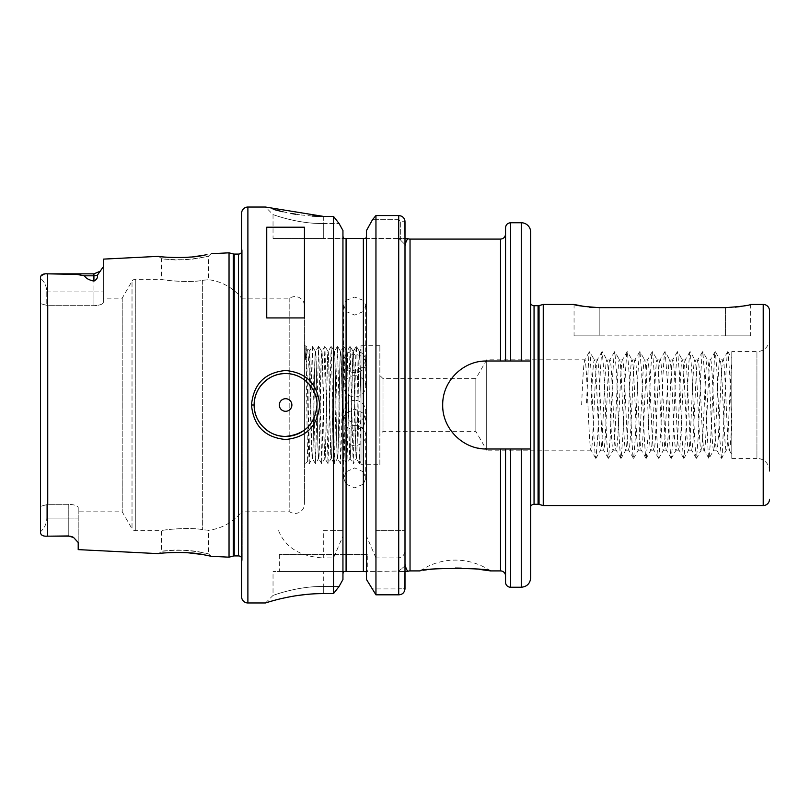 <?xml version="1.0" encoding="UTF-8"?>
<svg xmlns="http://www.w3.org/2000/svg" width="810" height="810" viewBox="0 0 810 810"><rect width="100%" height="100%" fill="white"/><g stroke="black" fill="none" stroke-linecap="round" stroke-linejoin="round"><path stroke-width="0.61" stroke-dasharray="4.05 3.04" d="M201.731 552.481C188.305 548.714 160.38 550.84 161.473 551.397L168.389 550.597C182.007 548.35 209.668 553.645 208.605 554.03L201.731 552.481M167.144 552.774L158.628 553.655L161.473 551.397L161.473 530.692L135.29 530.692A3.767 3.767 0 0 1 132.02 528.808L132.02 281.192L132.02 528.808L122.219 511.839L78.205 511.839L78.205 507.546C77.75 505.744 74.611 504.67 68.779 504.306C74.601 504.66 77.74 505.744 78.205 507.546L78.205 511.839M166.769 257.195L158.628 256.345L161.473 258.603C160.37 259.159 188.315 261.286 201.731 257.519L208.605 255.97C209.689 256.355 181.987 261.65 168.389 259.402L161.473 258.603L161.473 279.308C160.34 279.815 189.165 283.277 202.358 280.331L208.605 279.703L202.358 280.331C189.216 283.277 160.34 279.825 161.473 279.308L135.29 279.308A3.767 3.767 0 0 0 132.02 281.192L122.219 298.161L103.346 298.161L103.346 302.454C102.89 304.256 99.751 305.329 93.919 305.694L48.043 305.694L48.043 504.306L40.5 506.371L40.5 277.638L40.5 506.371L48.043 504.306L48.043 305.694L40.5 303.628L48.043 305.694L93.919 305.694C99.741 305.34 102.88 304.256 103.346 302.454L103.346 298.161M168.541 257.317L173.472 257.55M175.284 257.59L180.681 257.58M182.837 257.519L186.27 257.347M190.532 257.033L193.053 256.78M201.933 255.555L204.221 255.16M490.516 570.908A62.846 62.846 0 0 0 420.036 570.908L437.157 568.812M574.057 335.867L599.187 335.867L574.057 335.867L574.057 304.449M354.719 425.574A10.996 9.963 0 0 0 343.724 435.547A10.996 9.963 0 0 0 354.719 445.51A10.996 9.963 0 0 0 365.725 435.547A10.996 9.963 0 0 0 354.719 425.574M343.126 572.528L343.663 571.536L346.083 571.536L346.083 484.147L343.724 478.487L346.083 471.815L346.083 426.829L343.724 420.157L346.083 413.272L346.083 366.879L343.724 359.994L346.083 353.737L346.083 311.526L343.724 305.259L346.083 300.378L346.083 238.464L323.301 238.464L343.663 238.464L342.944 236.368L342.944 573.632L342.944 236.368M346.083 484.147L354.719 487.853L363.366 484.147L363.366 571.536L398.854 571.05L398.712 588.931L371.739 588.931L398.712 588.931L398.854 571.05L365.786 571.536M365.786 238.464L398.176 238.464L400.656 240.226L400.656 221.727L398.712 219.702L372.509 219.702L398.712 219.702L400.656 221.727L400.656 240.226L398.176 238.464L363.366 238.464L363.366 300.378L365.725 305.259L363.366 311.526L363.366 353.737L365.725 359.994L363.366 366.879L363.366 413.272L365.725 420.157L363.366 426.829L363.366 471.815L354.719 467.927L346.083 471.815M354.719 400.342A10.996 10.955 -0 0 0 343.724 411.298A10.996 10.955 -0 0 0 354.719 422.253A10.996 10.955 -0 0 0 365.725 411.298A10.996 10.955 -0 0 0 354.719 400.342M346.083 426.829L354.719 430.991L363.366 426.829M363.366 413.272L354.719 409.08L346.083 413.272M354.719 354.537A10.996 9.011 180 0 0 343.724 363.548A10.996 9.011 180 0 0 354.719 372.559A10.996 9.011 180 0 0 365.725 363.548A10.996 9.011 180 0 0 354.719 354.537M346.083 311.526L354.719 315.08L363.366 311.526M363.366 300.378L354.719 297.067L346.083 300.378M354.719 375.668A10.996 10.621 180 0 0 343.724 386.299A10.996 10.621 180 0 0 354.719 396.92A10.996 10.621 180 0 0 365.725 386.299A10.996 10.621 180 0 0 354.719 375.668M346.083 366.879L354.719 370.98L363.366 366.879M363.366 353.737L354.719 349.738L346.083 353.737M731.794 458.419L756.935 458.419L756.935 351.58L756.935 458.419A12.565 12.565 0 0 1 769.5 470.985L769.5 339.015A12.565 12.565 0 0 1 756.935 351.58L731.794 351.58L731.794 458.419L731.794 351.58M731.794 420.248L731.794 363.143L731.794 420.248C730.974 439.162 730.154 449.135 729.344 450.188C727.248 452.982 725.153 357.018 723.057 359.812C720.961 357.018 718.865 452.982 716.769 450.188L713.711 450.188L709.084 458.298L708.325 455.807L704.558 373.602L702.807 351.702L702.047 354.193L700.782 373.602L698.271 436.398L696.519 458.298L695.76 455.807L694.504 436.398L691.983 373.602L690.231 351.702L689.472 354.193L688.216 373.602L685.706 436.398L683.954 458.298L683.184 455.807L681.929 436.398L679.418 373.602L677.666 351.702L676.907 354.193L675.651 373.602L673.13 436.398L671.379 458.298L670.619 455.807L669.364 436.398L666.853 373.602L665.101 351.702L664.332 354.193L663.076 373.602L660.565 436.398L658.813 458.298L658.054 455.807L656.799 436.398L654.278 373.602L652.526 351.702L651.766 354.193L650.511 373.602L648 436.398L646.248 458.298L645.479 455.807L644.223 436.398L641.712 373.602L639.961 351.702L639.201 354.193L637.936 373.602L635.425 436.398L633.673 458.298L632.914 455.807L631.658 436.398L629.147 373.602L627.396 351.702L626.626 354.193L625.371 373.602L622.86 436.398L621.108 458.298L620.349 455.807L619.083 436.398L616.572 373.602L614.82 351.702L614.061 354.193L612.805 373.602L610.284 436.398L608.533 458.298L607.773 455.807L606.518 436.398L604.007 373.602L602.255 351.702L601.486 354.193L600.23 373.602L597.719 436.398L595.968 458.298L595.208 455.807L593.953 436.398L590.176 354.193L589.68 351.702L588.921 354.193L586.41 405L591.158 405L581.651 405L586.41 405M727.674 351.702L723.057 359.812L719.989 359.812C722.085 357.018 724.18 452.982 726.276 450.188L729.182 450.046L731.794 454.562L731.794 426.748L729.699 373.602L727.947 351.702L727.178 354.193L725.922 373.602L722.155 455.807L721.386 458.298L716.769 450.188C714.673 452.982 712.577 357.018 710.491 359.812C708.396 357.018 706.3 452.982 704.204 450.188L701.136 450.188C703.232 452.982 705.328 357.018 707.424 359.812C709.519 357.018 711.615 452.982 713.711 450.188C715.807 452.982 717.903 357.018 719.989 359.812L715.372 351.702L714.612 354.193L710.836 436.398L709.084 458.298M708.821 458.298L704.204 450.188C702.108 452.982 700.012 357.018 697.916 359.812C695.82 357.018 693.724 452.982 691.629 450.188L688.571 450.188C690.667 452.982 692.763 357.018 694.858 359.812C696.954 357.018 699.04 452.982 701.136 450.188L696.519 458.298M715.108 351.702L710.329 359.954L707.424 359.812L702.807 351.702M696.256 458.298L691.629 450.188C689.543 452.982 687.447 357.018 685.351 359.812C683.255 357.018 681.159 452.982 679.063 450.188L676.006 450.188C678.102 452.982 680.187 357.018 682.283 359.812C684.379 357.018 686.475 452.982 688.571 450.188L683.954 458.298M702.533 351.702L697.764 359.954L694.858 359.812L690.231 351.702M683.68 458.298L679.063 450.188C676.968 452.982 674.872 357.018 672.776 359.812C670.68 357.018 668.594 452.982 666.498 450.188L663.43 450.188C665.526 452.982 667.622 357.018 669.718 359.812C671.814 357.018 673.91 452.982 676.006 450.188L671.379 458.298M689.968 351.702L685.189 359.954L682.283 359.812L677.666 351.702M671.115 458.298L666.498 450.188C664.403 452.982 662.307 357.018 660.211 359.812C658.115 357.018 656.019 452.982 653.923 450.188L650.865 450.188C652.961 452.982 655.057 357.018 657.153 359.812C659.239 357.018 661.335 452.982 663.43 450.188L658.813 458.298M677.403 351.702L672.624 359.954L669.718 359.812L665.101 351.702M658.55 458.298L653.923 450.188C651.827 452.982 649.741 357.018 647.646 359.812C645.55 357.018 643.454 452.982 641.358 450.188L638.29 450.188C640.386 452.982 642.482 357.018 644.578 359.812C646.674 357.018 648.769 452.982 650.865 450.188L646.248 458.298M664.828 351.702L660.049 359.954L657.153 359.812L652.526 351.702M645.975 458.298L641.358 450.188C639.262 452.982 637.166 357.018 635.07 359.812C632.974 357.018 630.879 452.982 628.793 450.188L625.725 450.188C627.821 452.982 629.917 357.018 632.013 359.812C634.108 357.018 636.204 452.982 638.29 450.188L633.673 458.298M652.263 351.702L647.484 359.954L644.578 359.812L639.961 351.702M633.41 458.298L628.793 450.188C626.697 452.982 624.601 357.018 622.505 359.812C620.409 357.018 618.313 452.982 616.218 450.188L613.16 450.188C615.256 452.982 617.341 357.018 619.437 359.812C621.533 357.018 623.629 452.982 625.725 450.188L621.108 458.298M639.697 351.702L634.918 359.954L632.013 359.812L627.396 351.702M620.835 458.298L616.218 450.188C614.122 452.982 612.026 357.018 609.94 359.812C607.844 357.018 605.748 452.982 603.653 450.188L600.585 450.188C602.68 452.982 604.776 357.018 606.872 359.812C608.968 357.018 611.064 452.982 613.16 450.188L608.533 458.298M627.122 351.702L622.343 359.954L619.437 359.812L614.82 351.702M591.158 405C592.211 377.551 593.254 362.495 594.307 359.812C596.403 357.018 598.489 452.982 600.585 450.188L595.968 458.298M614.557 351.702L609.778 359.954L606.872 359.812L602.255 351.702M608.269 458.298L603.653 450.188C601.557 452.982 599.461 357.018 597.365 359.812C595.269 357.018 593.173 452.982 591.077 450.188L486.699 450.188L486.699 359.812L486.699 450.188L475.845 431.396L383.008 431.396L379.86 434.535L379.86 375.465L379.86 434.535M595.704 458.298L591.077 450.188C588.991 452.982 586.896 357.018 584.8 359.812L486.699 359.812L475.845 378.604L475.845 431.396L475.845 378.604L383.008 378.604L379.86 375.465M581.651 405C582.704 377.551 583.747 362.495 584.8 359.812L589.417 351.702M601.982 351.702L597.213 359.954L594.307 359.812L589.68 351.702M78.205 549.625L78.205 507.546L78.205 542.497L73.538 537.445L68.779 535.947L49.936 536.159L68.779 535.947M41.037 275.764L40.5 277.638L40.5 531.765C44.58 528.11 46.676 523.533 46.788 518.056C46.676 523.533 44.58 528.11 40.5 531.765L40.5 506.371L40.5 531.765M304.752 429.908A31.418 31.418 0 0 0 316.7 400.515M367.294 554.567L279.308 554.567L367.294 554.567L367.294 571.536L279.308 571.536L367.294 571.536M279.308 554.567L279.308 571.536M272.403 600.899L265.488 602.964L273.031 595.421C272.373 595.755 296.349 586.227 323.301 586.43L339.096 586.43L323.301 586.43L323.301 571.536L273.031 571.536L343.663 571.536L323.301 571.536L323.301 586.43C296.278 586.227 272.433 595.745 273.031 595.421L273.031 571.536M304.449 306.018L304.449 503.982L304.449 306.018A9.426 9.426 0 0 0 289.808 298.161L241.603 298.161L241.603 511.839A50.281 50.281 0 0 1 208.605 530.297L202.358 529.669C189.216 526.723 160.34 530.175 161.473 530.692C160.34 530.185 189.165 526.723 202.358 529.669L208.605 530.297L208.605 554.03L211.238 556.288L206.712 555.316M211.238 253.712L208.605 255.97L208.605 279.703A50.281 50.281 0 0 1 241.603 298.161L241.603 511.839L289.808 511.839L289.808 373.866L289.808 511.839A9.426 9.426 0 0 0 304.449 503.982M383.008 378.604L383.008 431.396L383.008 378.604M305.39 359.893L306.048 346.265L306.605 354.112L309.187 463.735L307.8 461.325C307.142 465.264 306.484 343.46 305.826 346.68L305.39 359.893C305.886 351.418 306.433 347.409 307.02 347.865C308.215 348.29 309.45 375.313 310.736 405L309.815 350.659C309.136 346.933 308.468 464.413 307.82 461.335L304.449 464.707L304.449 345.293L304.449 464.707M306.048 346.265L304.449 345.293M309.187 463.735L312.326 346.265L309.784 350.669L306.109 346.265M68.779 504.306L48.043 504.306L68.779 504.306L68.779 518.056L78.205 518.056L68.779 518.056L68.779 536.159L68.779 518.056L46.788 518.056L46.788 505.086L46.788 518.056L68.779 518.056L68.779 504.306M122.219 298.161L122.219 511.839L122.219 298.161M289.808 298.161L289.808 373.866L289.808 298.161M310.736 398.388C311.263 428.358 311.86 459.746 312.417 458.419C313.47 461.751 314.513 348.249 315.566 351.58C316.609 348.249 317.652 461.751 318.705 458.419C319.758 461.751 320.8 348.249 321.843 351.58C322.896 348.249 323.939 461.751 324.992 458.419C326.035 461.751 327.078 348.249 328.131 351.58C329.184 348.249 330.227 461.751 331.27 458.419C332.323 461.751 333.366 348.249 334.419 351.58C335.462 348.249 336.504 461.751 337.557 458.419C338.61 461.751 339.653 348.249 340.696 351.58C341.749 348.249 342.792 461.751 343.845 458.419C344.888 461.751 345.931 348.249 346.984 351.58C348.037 348.249 349.08 461.751 350.123 458.419C351.175 461.751 352.218 348.249 353.271 351.58C354.314 348.249 355.367 461.751 356.41 458.419L353.241 463.735L355.833 354.112L356.319 346.265L356.876 354.112L359.529 463.735L361.007 408.696L361.007 349.302L361.007 461.173L359.529 463.735M312.326 346.265L315.475 463.735L318.613 346.265L321.752 463.735L324.901 346.265L328.04 463.735L331.179 346.265L334.327 463.735L337.466 346.265L340.676 463.735L343.815 346.265L346.964 463.735L350.102 346.265L353.18 463.735L350.011 458.419C351.064 461.751 352.107 348.249 353.15 351.58C354.203 348.249 355.246 461.751 356.299 458.419C357.342 461.751 358.384 348.249 359.438 351.58L356.39 346.265M359.468 463.735L356.41 458.419C357.463 461.751 358.506 348.249 359.549 351.58L359.438 351.58C359.964 350.649 360.49 376.65 361.007 405M361.007 349.029L359.518 351.611L361.007 398.388L361.007 349.039M346.893 463.735L343.724 458.419C344.776 461.751 345.819 348.249 346.872 351.58C347.915 348.249 348.958 461.751 350.011 458.419L346.964 463.735M340.605 463.735L337.446 458.419C338.489 461.751 339.532 348.249 340.585 351.58C341.638 348.249 342.681 461.751 343.724 458.419L340.676 463.735M350.041 346.265L346.953 351.611L343.815 346.265M334.327 463.735L331.158 458.419C332.211 461.751 333.254 348.249 334.297 351.58C335.35 348.249 336.393 461.751 337.446 458.419L334.388 463.735M343.754 346.265L340.666 351.611L337.537 346.265M328.04 463.735L324.871 458.419C325.924 461.751 326.967 348.249 328.02 351.58C329.062 348.249 330.105 461.751 331.158 458.419L328.101 463.735M337.466 346.265L334.378 351.611L331.25 346.265M321.752 463.735L318.593 458.419C319.636 461.751 320.679 348.249 321.732 351.58C322.775 348.249 323.828 461.751 324.871 458.419L321.823 463.735M331.179 346.265L328.101 351.611L324.962 346.265M315.475 463.735L312.306 458.419C313.349 461.751 314.401 348.249 315.444 351.58C316.497 348.249 317.54 461.751 318.593 458.419L315.535 463.735M324.901 346.265L321.813 351.611L318.674 346.265M310.736 405C311.253 433.35 311.779 459.351 312.306 458.419L309.248 463.735M318.613 346.265L315.525 351.611L312.397 346.265M379.86 464.707L379.86 345.293L379.86 464.707L361.007 464.707L361.007 345.293L361.007 464.707M379.86 345.293L361.007 345.293M241.603 557.614A3.767 3.767 0 0 1 242.2 560.216L242.2 249.784L242.2 560.216L241.603 564.428L241.603 245.572L241.603 564.428M241.603 252.386A3.767 3.767 0 0 0 242.231 250.3L242.231 559.7L242.231 250.3A3.767 3.767 0 0 0 242.2 249.784L241.603 245.572M530.692 506.361A3.767 3.767 0 0 0 530.317 508.589L530.692 303.639A3.767 3.767 0 0 1 530.317 301.411L530.692 361.007L505.551 361.007L505.551 227.782M406.802 240.297L408.463 238.839M405 246.007L405 563.993L405 221.727L400.656 221.727L405 221.727L405 549.717C405.01 554.222 402.914 556.966 398.712 557.938L375.951 557.938L375.951 594.823L398.712 594.823L398.712 588.931L398.712 594.823L401.051 594.388M408.463 571.161L407.703 570.655M406.833 569.744L406.397 569.106M406.255 568.873L405.952 568.296M405.85 568.063L405.445 566.98M405.445 566.97L405 563.993L405 571.536L398.176 571.536L406.104 571.536L398.176 571.536M500.519 239.092L500.519 361.007L486.699 361.007C463.077 360.49 442.209 381.378 442.705 404.959C442.209 428.622 462.986 449.479 486.699 448.993L505.551 448.993L505.551 582.218M500.519 448.993L530.692 448.993L486.699 448.993L500.519 448.993L500.519 570.908M479.348 569.389L473.739 568.843M468.048 568.438L461.335 568.144M455.362 568.063L442.665 568.428M530.692 577.824L530.692 511.211M530.692 361.007L530.692 382.026L530.692 361.007L486.699 361.007L530.246 361.007M500.519 361.007L505.551 361.007M727.947 351.702L731.794 358.344L731.794 363.143C729.942 378.655 728.119 452.942 726.276 450.188L721.659 458.298M366.322 572.528L366.505 230.496L366.505 573.632M363.366 471.815L365.725 478.487L363.366 484.147M363.366 571.536L346.083 571.536M363.366 238.464L346.083 238.464M49.936 536.159L47.668 536.159L47.668 273.841L44.58 273.962M273.031 238.464L323.301 238.464L273.031 238.464L273.031 214.579L265.488 207.036L274.914 209.79M281.738 211.501L282.427 211.653M283.065 211.805L291.023 213.425M295.822 214.235L300.854 214.944M300.915 214.954L312.204 216.027M323.301 216.381L323.301 223.57L339.096 223.57L323.301 223.57C296.257 223.773 272.403 214.245 273.031 214.579C272.403 214.255 296.369 223.773 323.301 223.57C296.257 223.773 272.403 214.245 273.031 214.579C272.403 214.255 296.369 223.773 323.301 223.57L323.301 216.381L333.497 216.381L333.497 530.692L342.944 530.692L342.944 536.088L333.497 557.938L323.301 557.938L323.301 530.692L342.944 530.692L342.944 230.496M323.301 530.692L333.497 530.692M278.61 530.692C285.302 547.519 300.206 556.602 323.301 557.938M333.497 557.938L333.497 593.619L323.301 593.619L323.301 586.43L323.301 593.619M323.079 593.619L312.113 593.973M306.464 594.429L305.947 594.479M295.873 595.755L294.921 595.907M283.065 598.195L275.835 599.967M275.329 600.099L274.782 600.24M342.944 536.088L342.944 579.504M375.951 557.938L366.505 536.088L366.505 579.504M405 565.866L398.854 571.05L405 565.866L405 588.789L398.854 588.789L405 588.789L405 549.717M404.585 590.946L403.238 592.981M403.157 593.062L401.102 594.368M398.712 530.692L398.712 215.541L398.712 219.702L398.743 215.541L375.951 215.541L375.951 530.692L405 530.692L375.951 530.692M398.176 238.464L406.104 238.464L398.176 238.464L405 238.464L405 244.519L400.656 240.226L405 244.519M366.505 536.088L366.505 230.496M400.95 215.946L402.286 216.635M403.218 217.414L403.987 218.366M404.737 219.945L404.889 220.543M543.257 505.551L543.257 304.449M735.156 307.162L594.256 307.517M589.589 307.172L585.205 306.646M750.647 335.867L725.507 335.867L750.647 335.867L750.647 304.449L746.405 305.421M743.276 306.038L739.49 306.646M84.503 275.805L76.727 274.398L49.947 273.841L93.919 273.841L93.919 275.805L84.503 275.805C85.698 278.215 88.837 279.976 93.919 281.111C96.815 279.501 97.949 277.536 97.342 275.238L103.346 266.723L103.346 259.119M229.038 557.179L229.038 252.821M203.998 554.799L202.237 554.496M187.606 552.734L182.939 552.491M180.559 552.42L175.314 552.41M173.472 552.45L168.612 552.673M241.603 213.324L241.603 596.676M256.071 415.763A31.418 31.418 0 0 0 258.623 421.129M260.699 424.177A31.418 31.418 0 0 0 261.306 424.936M266.743 317.935L266.743 227.215M304.449 317.935L304.449 227.215M46.788 291.944L46.788 304.914L46.788 291.944C46.676 286.467 44.58 281.89 40.5 278.235C44.58 281.89 46.676 286.467 46.788 291.944L93.919 291.944L93.919 273.841L93.919 291.944L46.788 291.944M103.346 266.723L103.346 302.454L103.346 266.723M721.386 458.298L719.634 436.398L717.123 373.602L715.372 351.702M482.335 361.23A43.993 43.993 0 0 0 478.092 448.143M510.583 587.25L510.583 448.993L530.692 448.993M486.699 448.993A43.993 43.993 0 0 1 442.705 405A43.993 43.993 0 0 1 486.699 361.007M725.507 335.867L599.187 335.867L725.507 335.867L725.507 307.638L725.507 335.867M599.187 335.867L599.187 307.638L599.187 335.867M135.29 279.308L135.29 530.692L135.29 279.308M202.358 280.331L202.358 529.669L202.358 280.331M238.464 555.923L238.464 254.077M233.25 556.055L233.25 253.945M234.222 555.923L234.222 254.077M538.073 504.296L538.073 305.704M539.045 504.427L539.045 305.572M530.317 508.589L530.317 301.411L530.317 508.589M534.053 504.296L534.053 305.704M410.032 570.908L410.032 239.092M521.265 222.75L521.265 361.007M510.583 361.007L510.583 222.75M521.265 448.993L521.265 587.25M247.89 602.964L247.89 207.036M398.712 557.938L398.712 594.823M763.212 304.449L763.212 505.551M323.301 223.57L323.301 238.464L323.301 223.57M93.919 305.694L93.919 291.944L93.919 305.694M97.342 275.238A9.426 8.404 0 0 1 93.919 275.805L93.919 281.111M93.919 291.944L103.346 291.944L93.919 291.944M343.724 478.487L343.724 435.547M343.724 420.157L343.724 411.298M343.724 305.259L343.724 363.548M343.724 359.994L343.724 386.299M530.287 301.938L530.287 508.062L530.287 301.938M356.319 346.265L353.231 351.611L350.102 346.265M365.725 359.994L365.725 386.299M365.725 305.259L365.725 363.548M365.725 420.157L365.725 411.298M365.725 478.487L365.725 435.547"/><path stroke-width="1.21" d="M68.779 535.947L49.936 536.159L68.779 536.159A9.426 9.426 0 0 1 73.538 537.445A9.426 9.426 0 0 0 68.779 536.159L73.538 537.445L78.205 542.497L78.205 549.625L158.628 553.655C157.393 553.088 188.608 550.911 203.553 554.718L211.238 556.288L229.038 557.179L229.038 252.821L233.25 253.945L233.25 556.055L229.038 557.179M206.955 254.634L203.553 255.282C188.619 259.089 157.393 256.912 158.628 256.345L103.346 259.119L103.346 266.723L97.342 275.238C97.959 277.526 96.815 279.49 93.919 281.111L93.919 275.805L84.503 275.805C85.688 278.205 88.827 279.976 93.919 281.111M166.769 257.195L168.541 257.317M173.472 257.55L175.284 257.59M180.681 257.58L182.837 257.519M186.27 257.347L190.532 257.033M193.053 256.78L201.933 255.555M204.221 255.16L206.783 254.664M317.014 405L317.014 405C317.469 388.213 302.373 373.147 285.576 373.582C268.829 373.137 253.702 388.253 254.168 405C253.702 421.747 268.819 436.863 285.576 436.418C304.661 434.575 315.141 424.106 317.014 405M251.495 405C253.51 384.041 264.88 372.549 285.576 370.504C306.301 372.529 317.672 384.031 319.697 405C317.672 425.979 306.301 437.471 285.576 439.496C264.87 437.451 253.51 425.949 251.495 405L254.168 405A31.418 31.418 0 0 0 256.071 415.763M404.889 220.543L405 238.464L408.463 238.839A5.032 5.032 0 0 0 410.032 239.092L410.032 570.908L420.036 570.908C420.663 567.709 490.171 567.749 490.516 570.908L500.519 570.908A5.032 5.032 0 0 1 505.551 575.94M510.583 222.75C507.526 223.044 505.845 224.724 505.551 227.782L505.551 361.007L510.583 361.007L510.583 222.75L521.265 222.75A9.426 9.426 0 0 1 530.692 232.176L530.692 303.639A3.767 3.767 0 0 0 534.053 305.704L538.073 305.704A3.767 3.767 0 0 0 539.045 305.572L543.257 304.449L574.057 304.449C575.525 305.502 583.909 306.565 599.187 307.638L725.507 307.638C740.785 306.565 749.169 305.502 750.647 304.449L763.212 304.449A6.288 6.288 0 0 1 769.5 310.736L769.5 470.985M49.936 536.159L47.668 536.159C43.072 536.483 40.682 535.218 40.5 532.362C40.682 535.218 43.072 536.483 47.668 536.159L47.668 273.841L76.758 274.398L84.503 275.805M291.883 405A6.288 6.288 0 0 0 285.596 398.712A6.288 6.288 0 0 0 279.308 405A6.288 6.288 0 0 0 285.596 411.288A6.288 6.288 0 0 0 291.883 405M316.7 400.515A31.418 31.418 0 0 0 283.348 373.653A31.418 31.418 0 0 0 254.168 405M543.257 304.449L543.257 505.551L763.212 505.551A6.288 6.288 0 0 0 769.5 499.264M247.89 207.036A6.288 6.288 0 0 0 241.603 213.324L241.603 596.676A6.288 6.288 0 0 0 247.89 602.964L265.488 602.964C264.91 603.278 292.106 593.426 323.301 593.619L333.497 593.619L333.497 216.381L323.301 216.381L265.488 207.036L247.89 207.036L247.89 602.964M241.603 252.386A3.767 3.767 0 0 1 238.464 254.077L238.464 555.923A3.767 3.767 0 0 1 241.603 557.614M238.464 254.077L234.222 254.077L234.222 555.923L238.464 555.923M234.222 254.077A3.767 3.767 0 0 1 233.25 253.945M234.222 555.923A3.767 3.767 0 0 0 233.25 556.055M211.238 253.712L229.038 252.821M539.045 305.572L539.045 504.427L543.257 505.551M539.045 504.427A3.767 3.767 0 0 0 538.073 504.296L534.053 504.296A3.767 3.767 0 0 0 530.692 506.361M408.463 238.839C407.005 239.051 405.85 241.431 405 246.007L405.445 243.04M405.456 243.01L405.85 241.937M406.397 240.894L406.802 240.297M410.032 570.908A5.032 5.032 0 0 0 408.463 571.161L405 571.536L404.585 590.946M266.743 317.935L304.449 317.935L304.449 227.215L266.743 227.215L266.743 317.935M500.519 570.908L500.519 448.993L510.583 448.993L505.551 448.993L505.551 582.218A5.032 5.032 0 0 0 510.583 587.25L521.265 587.25L521.265 448.993L510.583 448.993L510.583 587.25M500.519 448.993L486.699 448.993C463.077 449.509 442.209 428.622 442.705 405.041C442.209 381.378 462.986 360.521 486.699 361.007L500.519 361.007L500.519 239.092C503.577 238.788 505.258 237.117 505.551 234.06M410.032 239.092L500.519 239.092M490.516 570.908L479.348 569.389M473.739 568.843L468.048 568.438M461.335 568.144L455.362 568.063M442.665 568.428L437.157 568.812M510.583 361.007L530.246 361.007M530.692 232.176L530.692 577.824C530.135 583.544 526.986 586.693 521.265 587.25M530.692 298.789L530.692 361.007M530.692 448.993L521.265 448.993M505.551 361.007L500.519 361.007M366.505 573.632L366.322 572.528M365.786 238.464L366.505 236.368L365.786 238.464L343.663 238.464L342.944 236.368M346.083 238.464L346.083 571.536L343.663 571.536L342.944 573.632L343.126 572.528M769.5 339.015L769.5 310.736M40.5 531.765L40.5 277.638C40.682 274.782 43.072 273.517 47.668 273.841L93.919 273.841L100.592 271.077L93.919 273.841L93.919 275.805A9.426 8.404 180 0 0 97.342 275.238M44.58 273.962L41.037 275.764M274.914 209.79L281.738 211.501M282.427 211.653L283.065 211.805M291.023 213.425L295.822 214.235M312.204 216.027L322.967 216.381M311.759 593.993L306.464 594.429M305.947 594.479L295.873 595.755M294.921 595.907L291.205 596.545M291.003 596.585L283.065 598.195M275.835 599.967L275.329 600.099M274.782 600.24L272.403 600.899M342.944 579.504L339.096 586.43L333.497 593.619L339.096 586.43L342.944 579.504L342.944 230.496L339.096 223.57L342.944 230.496M366.505 579.504L375.951 594.823L366.505 579.504L366.505 230.496L372.509 219.702L366.505 230.496M398.712 594.823L398.712 215.541L375.951 215.541L372.509 219.702L375.951 215.541L375.951 594.823L398.712 594.823C402.438 594.631 404.534 592.616 405 588.789L405 221.727C404.666 218.001 402.57 215.936 398.712 215.541L400.95 215.946M405 565.866L405 563.993C405.861 568.569 407.005 570.959 408.463 571.161M339.096 223.57L333.497 216.381L339.096 223.57M346.083 571.536L363.366 571.536L363.366 238.464M405 246.007L405 244.519M365.786 571.536L363.366 571.536M402.286 216.635L403.107 217.303M403.987 218.366L404.474 219.257M404.534 219.399L404.737 219.945M594.256 307.517L589.589 307.172M585.205 306.646L574.057 304.449M746.405 305.421L743.276 306.038M739.49 306.646L735.156 307.162M206.712 555.316L203.998 554.799M202.237 554.496L187.606 552.734M182.939 552.491L180.559 552.42M175.314 552.41L173.472 552.45M168.612 552.673L167.144 552.774M258.623 421.129A31.418 31.418 0 0 0 260.699 424.177M261.306 424.936A31.418 31.418 0 0 0 304.752 429.908M486.699 361.007A43.993 43.993 0 0 0 482.335 361.23M478.092 448.143A43.993 43.993 0 0 0 486.699 448.993M763.212 505.551L763.212 304.449M534.053 305.704L534.053 504.296M538.073 305.704L538.073 504.296M521.265 361.007L521.265 222.75"/></g></svg>
